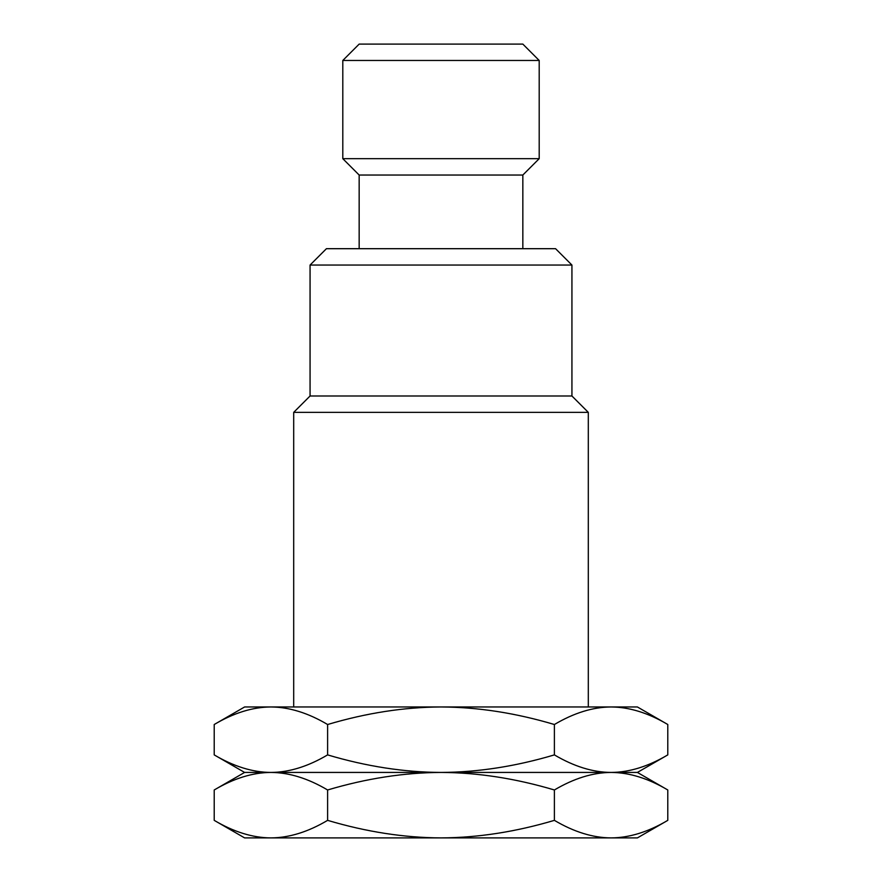 <?xml version="1.0" encoding="UTF-8"?>
<svg xmlns="http://www.w3.org/2000/svg" width="882" height="882" viewBox="0 0 882 882"><rect width="100%" height="100%" fill="white"/><g stroke="black" fill="none" stroke-linecap="round" stroke-linejoin="round"><path stroke-width="1.32" d="M270.906 837.9L244.601 837.9L214.216 820.359C233.796 831.958 252.704 837.801 270.906 837.9L637.399 837.9L667.784 820.359C648.204 831.958 629.296 837.801 611.094 837.9C592.88 837.801 573.984 831.958 554.392 820.359C515.551 831.902 477.746 837.746 441 837.9C404.177 837.735 366.383 831.891 327.608 820.359C308.016 831.958 289.12 837.801 270.906 837.9M667.784 820.359L667.784 789.974L637.399 772.434L441 772.434C404.177 772.599 366.383 778.442 327.608 789.974C308.016 778.376 289.12 772.533 270.906 772.434C252.704 772.533 233.796 778.376 214.216 789.974L214.216 820.359M327.608 789.974L327.608 820.359M667.784 789.974C648.204 778.376 629.296 772.533 611.094 772.434C592.88 772.533 573.984 778.376 554.392 789.974C515.551 778.431 477.746 772.588 441 772.434L244.601 772.434L214.216 789.974M667.784 724.508L637.399 706.967L611.094 706.967C592.88 707.066 573.984 712.91 554.392 724.508C515.551 712.965 477.746 707.121 441 706.967L611.094 706.967C629.296 707.066 648.204 712.91 667.784 724.508L667.784 754.893C648.204 766.48 629.296 772.334 611.094 772.434C592.88 772.334 573.984 766.48 554.392 754.893C515.551 766.436 477.746 772.279 441 772.434C404.177 772.268 366.383 766.425 327.608 754.893C308.016 766.48 289.12 772.334 270.906 772.434C252.704 772.334 233.796 766.48 214.216 754.893L214.216 724.508L244.601 706.967L270.906 706.967C252.704 707.066 233.796 712.91 214.216 724.508M327.608 724.508C308.016 712.91 289.12 707.066 270.906 706.967L441 706.967C404.177 707.132 366.383 712.976 327.608 724.508L327.608 754.893M554.392 789.974L554.392 820.359M554.392 724.508L554.392 754.893M588.305 706.967L588.305 412.357L293.695 412.357L293.695 706.967M310.067 395.996L571.933 395.996L571.933 265.052L310.067 265.052L310.067 395.996L293.695 412.357M310.067 265.052L326.428 248.691L555.572 248.691L571.933 265.052M522.839 248.691L522.839 175.033L359.161 175.033L359.161 248.691M342.8 158.672L539.2 158.672L539.2 60.472L342.8 60.472L342.8 158.672L359.161 175.033M342.8 60.472L359.161 44.1L522.839 44.1L539.2 60.472M244.601 772.434L214.216 754.893M637.399 772.434L667.784 754.893M588.305 412.357L571.933 395.996M522.839 175.033L539.2 158.672"/></g></svg>
